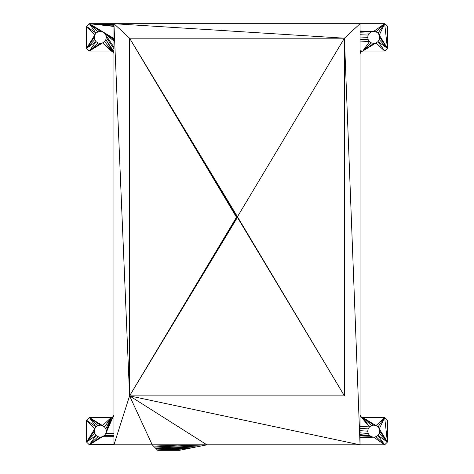 <?xml version="1.0" encoding="UTF-8"?>
<svg xmlns="http://www.w3.org/2000/svg" width="474" height="474" viewBox="0 0 474 474"><rect width="100%" height="100%" fill="white"/><g stroke="black" fill="none" stroke-linecap="round" stroke-linejoin="round"><path stroke-width="0.71" d="M361.745 417.274L369.477 426.902L368.174 428.857L367.717 431.156L368.174 433.461L369.477 435.41L371.426 436.714L373.731 437.176L376.03 436.714L377.985 435.41L379.289 433.461L379.745 431.156L379.289 428.857L377.985 426.902L376.03 425.599L373.731 425.142L371.426 425.599L369.477 426.902L362.794 417.487L360.856 416.682L360.056 414.75M360.056 41.025L369.477 41.629L368.174 39.674L367.717 37.375L368.174 35.07L369.477 33.121L371.426 31.817L373.731 31.355L376.03 31.817L377.985 33.121L379.289 35.07L379.745 37.375L379.289 39.674L377.985 41.629L376.03 42.933L373.731 43.389L371.426 42.933L369.477 41.629L362.794 51.044L360.856 51.85L360.056 53.781M113.944 53.781L113.736 52.733L105.826 39.674L106.283 37.375L105.826 35.07L104.523 33.121L102.574 31.817L100.269 31.355L97.97 31.817L96.015 33.121L94.711 35.07L94.255 37.375L94.711 39.674L96.015 41.629L97.97 42.933L100.269 43.389L102.574 42.933L104.523 41.629L105.826 39.674L113.944 51.648M113.736 52.733L113.144 51.85L111.206 51.044L89.331 51.044L86.594 48.312L86.594 26.437L89.331 23.7L360.056 23.7L360.056 444.831L206.919 444.831L384.669 444.831L387.406 442.094L379.289 428.857L384.669 417.487L387.406 420.219L387.406 442.094L379.745 431.156M157.694 450.3L181.655 449.885L157.279 449.885L157.694 450.3L179.575 450.3L206.919 444.831L129.586 395.879L344.414 395.879L344.414 38.193L360.056 23.7L384.669 23.7L387.406 26.437L387.406 48.312L379.289 35.07L384.669 23.7L373.731 31.355L360.056 30.988M179.575 450.3L157.279 449.885L152.225 444.831L89.331 444.831L86.594 442.094L86.594 420.219L89.331 417.487L111.206 417.487L106.283 431.156L105.826 428.857L104.523 426.902L102.574 425.599L100.269 425.142L97.97 425.599L96.015 426.902L94.711 428.857L94.255 431.156L94.711 433.461L96.015 435.41L97.97 436.714L100.269 437.176L102.574 436.714L113.944 436.661M379.745 37.375L387.406 48.312L377.985 41.629L384.669 51.044L362.794 51.044L376.03 42.933L384.669 51.044L387.406 48.312L384.669 23.7L376.03 31.817M106.283 431.156L105.826 433.461L104.523 435.41L89.331 444.831L113.944 444.168M113.944 414.75L105.826 433.461L111.206 417.487L113.144 416.682L105.826 433.461L113.944 433.52M377.985 426.902L384.669 417.487L362.794 417.487L376.03 425.599L384.669 417.487L387.406 442.094L379.289 433.461M113.944 415.811L113.144 416.682M181.655 449.885L170.652 449.293L187.586 448.7L156.094 448.7L173.614 447.811L154.323 446.923L177.477 445.88L196.455 446.923L154.323 446.923M129.586 38.193L236.793 216.529L129.586 38.193L237.207 216.529L237 217.039L237.302 216.582L129.586 38.193L237.107 216.499L237 217.039L237.385 216.648L129.586 38.193L237 216.488L237 217.039L236.793 216.529L237 217.039L236.544 216.731L237 217.039L236.455 217.039L237 217.039L129.586 38.193L236.461 216.932L129.586 38.193L113.944 23.7L344.414 38.193L360.056 444.831L129.586 395.879L113.944 23.7L113.944 444.831L152.225 444.831L177.477 445.88L206.919 444.831L152.225 444.831L129.586 395.879L129.586 38.193L344.414 38.193L237.456 216.731L236.893 216.499L344.414 395.879L237.456 216.737L129.586 38.193L236.496 217.246L129.586 395.879L236.544 217.341L129.586 38.193L236.461 217.145L237.539 217.145L237.456 216.731L237 217.039L237.545 217.039L344.414 395.879L237.504 216.825L237 217.039L237.385 217.424L129.586 395.879L237 217.039L237.302 217.495L129.586 395.879L237 217.039L237.107 217.572L236.698 217.495L237 217.039L237 217.584L129.586 395.879L237 217.039L129.586 395.879L237.456 217.341L344.414 395.879L237.539 216.932L236.496 217.246M94.255 37.375L86.594 48.312L94.711 35.07L86.594 26.437L96.015 33.121L89.331 23.7L113.944 24.364M384.669 23.7L377.985 33.121M387.406 48.312L379.289 39.674M113.944 26.437L89.331 23.7L113.944 24.405M360.056 31.485L371.426 31.817M113.944 38.495L89.331 23.7L113.944 24.529M360.056 32.801L369.477 33.121M113.944 24.909L89.331 23.7L113.944 24.701M360.056 34.738L368.174 35.07M360.056 50.771L362.794 51.044L373.731 43.389M360.056 36.996L367.717 37.375M362.794 51.044L371.426 42.933M113.944 25.276L89.331 23.7L113.944 25.11M360.056 39.212L368.174 39.674M113.944 26.189L89.331 23.7L113.944 26.159M360.056 51.085L361.745 51.257M113.944 26.337L89.331 23.7L113.944 26.254M360.056 51.767L360.856 51.85M100.269 31.355L89.331 23.7L113.944 38.643M113.944 38.767L104.523 33.121L113.944 39.484M113.944 39.449L104.523 33.121L113.944 39.532M113.944 39.638L104.523 33.121L113.944 39.585M113.944 41.066L104.523 33.121L113.944 41.102M105.826 35.07L113.944 47.193L104.523 33.121L113.944 41.12M113.944 48.757L106.283 37.375M89.331 23.7L97.97 31.817M112.255 51.257L102.574 42.933L113.144 51.85L104.523 41.629M111.206 51.044L102.574 42.933L89.331 51.044L100.269 43.389M94.711 39.674L86.594 48.312L96.015 41.629L89.331 51.044L97.97 42.933M371.426 425.599L362.794 417.487L373.731 425.142M387.406 442.094L377.985 435.41L384.669 444.831L376.03 436.714M360.056 416.676L360.856 416.682L369.477 426.902L360.056 426.458M360.056 428.407L368.174 428.857M384.669 444.831L373.731 437.176L360.056 437.543M360.056 430.665L367.717 431.156M113.944 444.002L89.331 444.831L113.944 444.12M360.056 437.046L371.426 436.714M360.056 432.863L368.174 433.461M360.056 435.73L369.477 435.41L360.056 434.652M360.056 435.458L369.477 435.41L360.056 435.41M104.523 435.41L113.944 435.41M360.056 435.339L369.477 435.41L360.056 434.688M112.255 417.274L105.826 433.461M100.269 425.142L89.331 417.487L102.574 425.599L111.206 417.487L104.523 426.902M111.206 417.487L105.826 428.857M94.255 431.156L86.594 442.094L94.711 428.857L86.594 420.219L96.015 426.902L89.331 417.487L97.97 425.599M97.97 436.714L89.331 444.831L100.269 437.176M89.331 444.831L96.015 435.41L86.594 442.094L94.711 433.461M157.279 449.885L170.652 449.293L156.094 448.7M187.586 448.7L173.614 447.811L196.455 446.923M113.944 444.831L129.586 395.879M344.414 395.879L237.456 217.341"/></g></svg>
